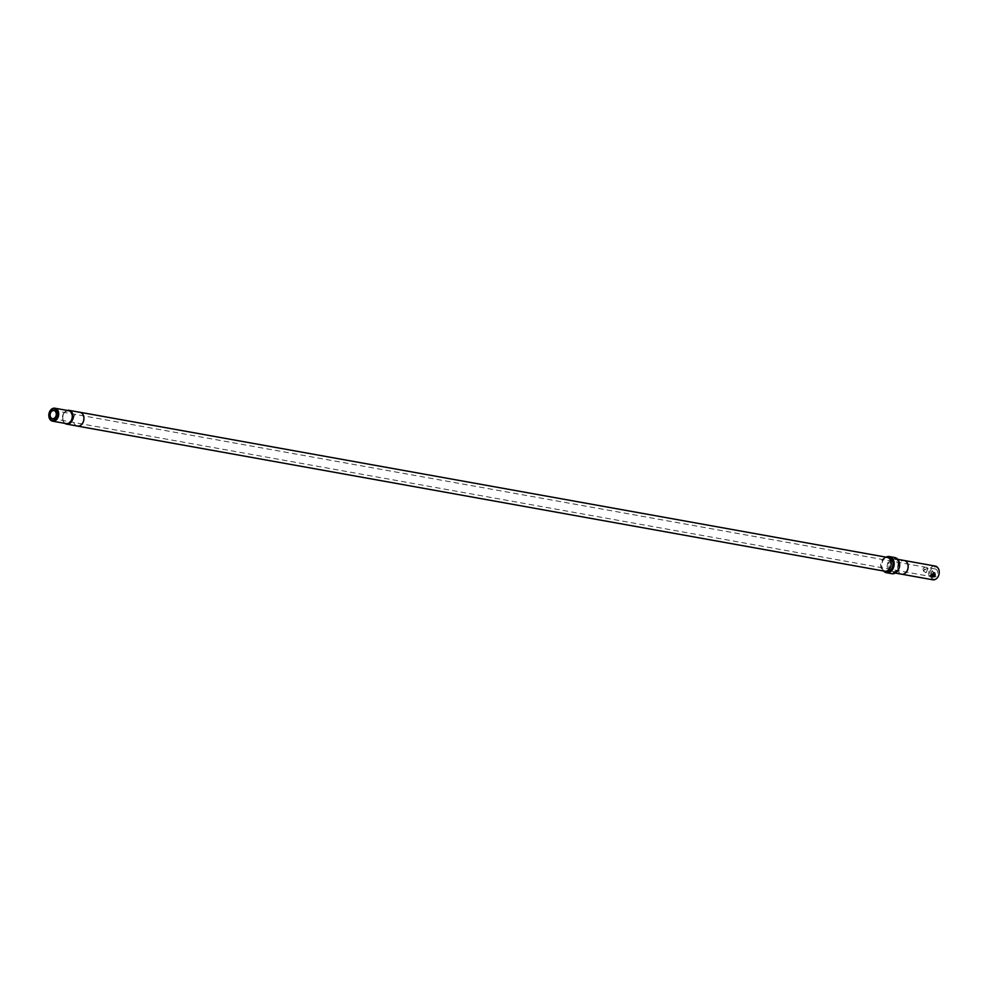 <?xml version="1.0" encoding="UTF-8"?>
<svg xmlns="http://www.w3.org/2000/svg" width="988" height="988" viewBox="0 0 988 988"><rect width="100%" height="100%" fill="white"/><g stroke="black" fill="none" stroke-linecap="round" stroke-linejoin="round"><path stroke-width="0.74" stroke-dasharray="4.94 3.71" d="M64.936 423.383A6.99 5.187 100.2 0 1 63.207 421.16A6.99 5.187 100.2 0 1 67.258 410.44M77.41 426.038A6.99 5.187 100.2 0 1 74.026 423.099A6.99 5.187 100.2 0 1 74.483 415.54A6.99 5.187 100.2 0 1 79.88 412.292M76.854 425.939A7.027 5.224 100.2 0 1 74.001 423.123A7.027 5.224 100.2 0 1 74.285 415.849A7.027 5.224 100.2 0 1 79.336 412.194M883.618 571.015A8.225 6.113 100.2 0 1 883.013 570.162A8.225 6.113 100.2 0 1 882.543 569.286A8.225 6.113 100.2 0 1 885.236 557.751A8.225 6.113 100.2 0 1 886.1 557.17M891.942 573.719A8.225 6.113 100.2 0 1 887.965 570.249A8.225 6.113 100.2 0 1 888.484 561.357A8.225 6.113 100.2 0 1 894.844 557.541M898.203 570.064A6.99 5.187 100.2 0 1 893.177 572.682A6.99 5.187 100.2 0 1 890.188 570.496A6.99 5.187 100.2 0 1 889.793 569.743A6.99 5.187 100.2 0 1 892.078 559.949A6.99 5.187 100.2 0 1 895.647 558.936A6.99 5.187 100.2 0 1 899.031 561.876A6.99 5.187 100.2 0 1 899.451 563.148M901.636 574.201A6.99 5.187 100.2 0 1 898.253 571.262A6.99 5.187 100.2 0 1 898.697 563.703A6.99 5.187 100.2 0 1 904.106 560.455M930.474 576.486A6.15 4.57 -79.8 0 0 936.748 578.054A6.15 4.57 -79.8 0 0 938.6 569.557A6.15 4.57 -79.8 0 0 932.326 568.001A6.15 4.57 -79.8 0 0 930.474 576.486M935.228 566.075A6.965 5.175 -79.8 0 0 929.832 569.31A6.965 5.175 -79.8 0 0 929.387 576.844A6.965 5.175 -79.8 0 0 932.758 579.783M931.77 575.201A4.113 3.05 100.2 0 1 932.116 570.817A4.113 3.05 100.2 0 1 935.265 568.977A4.113 3.05 100.2 0 1 937.254 570.706A4.113 3.05 100.2 0 1 936.995 575.152A4.113 3.05 100.2 0 1 933.808 577.066A4.113 3.05 100.2 0 1 931.882 575.485M924.002 571.311C922.261 569.261 922.928 567.804 926.003 566.951L923.558 571.126L926.04 572.768C924.039 570.521 924.706 569.063 928.053 568.396L926.398 567.1M928.053 568.396L926.04 572.768M931.647 575.572L929.819 575.572L931.832 576.992M930.202 575.708L932.203 571.336L933.499 572.904M66.159 423.605A6.57 4.891 100.2 0 1 62.985 420.839A6.57 4.891 100.2 0 1 63.405 413.713A6.57 4.891 100.2 0 1 68.493 410.662C63.825 411.366 62.059 414.799 63.195 420.962L66.159 423.605M65.233 423.432A6.817 5.064 100.2 0 1 63.207 421.036A6.817 5.064 100.2 0 1 67.555 410.489M883.927 571.064A7.583 5.632 100.2 0 1 882.667 569.607L884.655 571.2A7.027 5.224 100.2 0 1 881.247 568.236A7.027 5.224 100.2 0 1 881.704 560.628A7.027 5.224 100.2 0 1 887.138 557.356L884.717 558.158A7.583 5.632 100.2 0 1 886.421 557.232M883.013 570.162L882.667 569.607A7.583 5.632 100.2 0 1 882.235 568.792A7.583 5.632 100.2 0 1 884.717 558.158L885.236 557.751M898.178 561.555A7.237 5.372 100.2 0 1 895.993 571.546A7.237 5.372 100.2 0 1 888.607 569.706A7.237 5.372 100.2 0 1 890.793 559.714A7.237 5.372 100.2 0 1 898.178 561.555M898.45 561.987A6.669 4.952 100.2 0 1 896.746 570.916A6.669 4.952 100.2 0 1 890.015 570.212A6.669 4.952 100.2 0 1 889.632 569.496A6.669 4.952 100.2 0 1 891.818 560.147A6.669 4.952 100.2 0 1 898.45 561.987M902.884 574.226A6.965 5.175 100.2 0 1 901.698 574.201A6.965 5.175 100.2 0 1 898.327 571.262A6.965 5.175 100.2 0 1 898.771 563.728A6.965 5.175 100.2 0 1 904.168 560.48A6.965 5.175 100.2 0 1 905.28 560.863M892.078 559.949L891.818 560.147C893.621 558.195 895.684 558.776 898.006 561.9C898.376 570.805 895.708 573.583 890.015 570.212L890.188 570.496M893.177 572.682L895.326 573.077M895.647 558.936L897.796 559.319M904.255 573.793L902.032 574.263M906.428 561.752L904.489 560.542M53.932 410.551L935.265 568.977M52.475 418.64L933.808 577.066M934.685 572.966L932.672 571.546"/><path stroke-width="1.48" d="M58.094 410.983A6.57 4.891 100.2 0 1 57.675 418.109A6.57 4.891 100.2 0 1 52.586 421.16A6.57 4.891 100.2 0 1 49.4 418.393A6.57 4.891 100.2 0 1 49.82 411.28A6.57 4.891 100.2 0 1 54.908 408.217A6.57 4.891 100.2 0 1 58.094 410.983M57.008 411.354A5.755 4.273 100.2 0 1 55.279 419.295A5.755 4.273 100.2 0 1 49.4 417.838A5.755 4.273 100.2 0 1 51.141 409.884A5.755 4.273 100.2 0 1 57.008 411.354M67.258 410.44A6.99 5.187 100.2 0 1 69.061 410.341A6.99 5.187 100.2 0 1 72.445 413.293A6.99 5.187 100.2 0 1 71.988 420.851A6.99 5.187 100.2 0 1 66.591 424.099A6.99 5.187 100.2 0 1 64.936 423.383M69.061 410.341L79.88 412.292A6.99 5.187 100.2 0 1 83.264 415.232A6.99 5.187 100.2 0 1 82.819 422.79A6.99 5.187 100.2 0 1 77.41 426.038L66.591 424.099M79.336 412.194A7.027 5.224 100.2 0 1 79.892 412.255A7.027 5.224 100.2 0 1 83.301 415.207A7.027 5.224 100.2 0 1 82.844 422.815A7.027 5.224 100.2 0 1 77.41 426.087A7.027 5.224 100.2 0 1 76.854 425.939M886.1 557.17A8.225 6.113 100.2 0 1 889.435 556.565A8.225 6.113 100.2 0 1 893.411 560.023A8.225 6.113 100.2 0 1 892.88 568.927A8.225 6.113 100.2 0 1 886.52 572.744A8.225 6.113 100.2 0 1 883.618 571.015M889.435 556.565L894.844 557.541A8.225 6.113 100.2 0 1 898.821 560.999A8.225 6.113 100.2 0 1 898.302 569.891A8.225 6.113 100.2 0 1 891.942 573.719L886.52 572.744M899.451 563.148A6.99 5.187 100.2 0 1 898.203 570.064M897.796 559.319L904.106 560.455A6.99 5.187 100.2 0 1 906.428 561.752A6.99 5.187 100.2 0 1 907.49 563.395A6.99 5.187 100.2 0 1 904.255 573.793A6.99 5.187 100.2 0 1 901.636 574.201L895.326 573.077M902.032 574.263L932.758 579.783A6.965 5.175 -79.8 0 0 938.155 576.547A6.965 5.175 -79.8 0 0 938.6 569.002A6.965 5.175 -79.8 0 0 935.228 566.075L904.489 560.542M50.487 416.911A4.113 3.05 100.2 0 1 50.759 412.453A4.113 3.05 100.2 0 1 53.932 410.551A4.113 3.05 100.2 0 1 55.921 412.28A4.113 3.05 100.2 0 1 55.661 416.726A4.113 3.05 100.2 0 1 52.475 418.64A4.113 3.05 100.2 0 1 50.487 416.911M934.253 572.781C935.982 574.831 935.315 576.288 932.24 577.153L934.685 572.966M933.499 572.904L931.647 575.572M54.908 408.217L68.493 410.662A6.57 4.891 100.2 0 1 71.679 413.429A6.57 4.891 100.2 0 1 71.247 420.542A6.57 4.891 100.2 0 1 66.159 423.605L52.586 421.16M67.555 410.489A6.817 5.064 100.2 0 1 72.21 413.367A6.817 5.064 100.2 0 1 71.321 421.481A6.817 5.064 100.2 0 1 65.233 423.432M79.892 412.255L887.138 557.356A7.027 5.224 100.2 0 1 890.546 560.32A7.027 5.224 100.2 0 1 890.089 567.927A7.027 5.224 100.2 0 1 884.655 571.2L77.41 426.087M886.421 557.232A7.583 5.632 100.2 0 1 892.263 560.258A7.583 5.632 100.2 0 1 891.028 569.607A7.583 5.632 100.2 0 1 883.927 571.064M905.28 560.863A6.965 5.175 100.2 0 1 907.54 563.419A6.965 5.175 100.2 0 1 902.884 574.226"/></g></svg>
